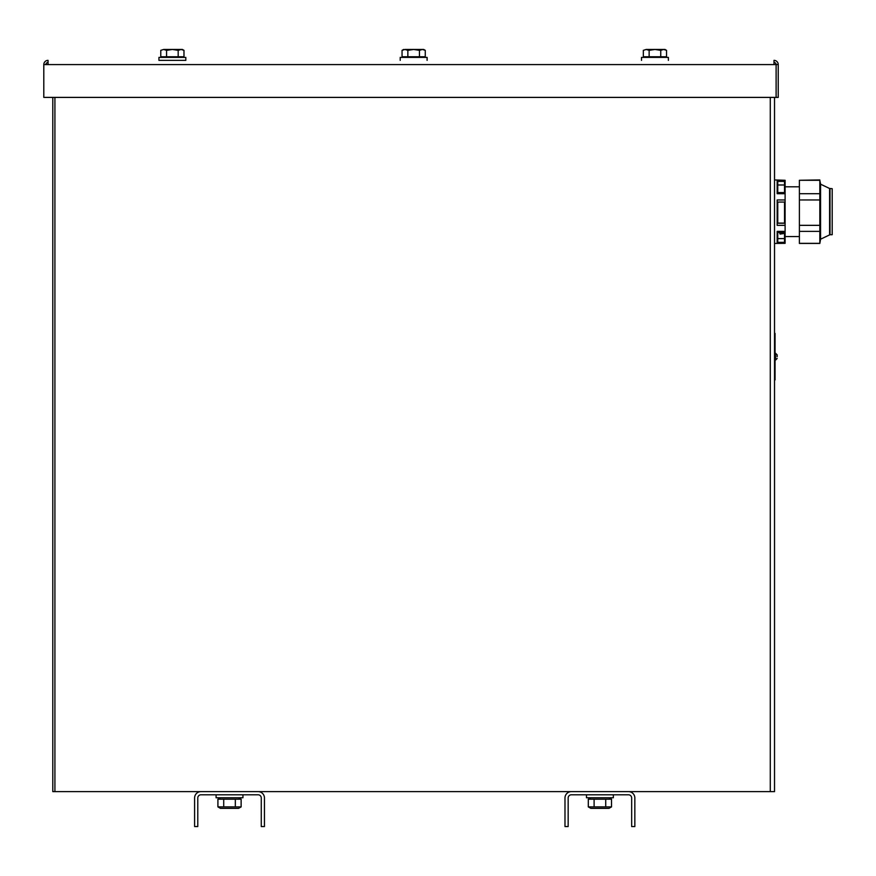 <?xml version="1.0" encoding="UTF-8"?>
<svg xmlns="http://www.w3.org/2000/svg" width="876" height="876" viewBox="0 0 876 876"><rect width="100%" height="100%" fill="white"/><g stroke="black" fill="none" stroke-linecap="round" stroke-linejoin="round"><path stroke-width="1.31" d="M605.732 791.619L774.526 791.619L774.526 97.4M594.092 791.619L235.348 791.619M223.709 791.619L54.914 791.619L54.914 97.4M774.526 791.619L774.526 789.495L774.526 791.619M52.79 97.4L52.79 791.619L54.914 791.619M774.001 62.481A2.113 2.113 0 0 1 776.114 64.594L778.227 64.594L778.227 97.4L776.114 97.4L776.114 64.594L774.001 64.594L774.001 60.356A4.238 4.238 0 0 1 778.227 64.594M776.114 97.4L43.8 97.4L43.8 64.594L774.001 64.594M166.528 60.356L179.788 60.356M43.8 64.594A4.238 4.238 0 0 1 48.038 60.356L48.038 64.594M48.038 62.481A2.113 2.113 0 0 0 45.913 64.594M194.603 826.539L194.603 797.97A6.351 6.351 0 0 1 200.954 791.619L258.091 791.619A6.351 6.351 0 0 1 264.442 797.97L264.442 826.539L261.267 826.539L261.267 797.97A3.175 3.175 0 0 0 258.091 794.795L200.954 794.795A3.175 3.175 0 0 0 197.779 797.97L197.779 826.539L194.603 826.539M564.987 826.539L564.987 797.97A6.351 6.351 0 0 1 571.338 791.619L628.486 791.619A6.351 6.351 0 0 1 634.837 797.97L634.837 826.539L631.662 826.539L631.662 797.97A3.175 3.175 0 0 0 628.486 794.795L571.338 794.795A3.175 3.175 0 0 0 568.163 797.97L568.163 826.539L564.987 826.539M819.827 180.281L820.56 184.08L820.56 239.312L819.827 243.44L819.827 180.281L799.394 180.281L819.827 179.941M819.827 243.44L799.394 243.44L799.394 199.958L819.827 199.958M799.394 225.34L819.827 225.34M799.394 199.958L799.394 193.695L819.827 193.695M799.394 193.695L799.394 180.281M830.01 188.679L830.01 234.713L832.2 234.713L832.2 188.679L829.594 188.482L829.594 234.899L820.56 239.203M799.394 243.342L819.827 243.342M799.394 231.374L819.827 231.374M779.673 233.235L783.396 233.596L780.056 234.089L780.056 233.235M780.056 233.465L782.542 233.465M777.757 232.37L777.757 238.611L784.524 238.611L784.524 232.37L784.524 242.345L777.757 242.345L777.757 232.37L784.524 232.37M777.757 202.071L777.757 223.084L784.524 223.084L784.524 202.071L784.524 223.227L777.757 223.227L777.757 202.071L784.524 202.071M784.524 192.578L777.757 192.578L777.757 181.398L784.524 181.398L784.524 192.578L784.524 184.989L777.757 184.989L777.757 192.578M777.165 243.342L777.165 231.374L785.104 231.374L785.104 243.342L777.165 243.342M777.165 225.34L777.165 199.958L785.104 199.958L785.104 225.34L777.165 225.34M777.165 193.695L777.165 180.281L785.104 180.281L785.104 193.695L777.165 193.695M785.104 231.374L785.104 225.34M785.104 199.958L785.104 193.695M785.104 180.281L774.526 179.941L774.526 243.44L785.104 243.342M427.105 57.4L427.105 60.356L427.105 57.4L400.222 57.4L400.222 60.356M216.087 794.795L216.087 797.751L242.959 797.751L242.959 794.795L242.959 797.751M586.471 797.751L586.471 794.795L586.471 797.751L613.353 797.751L613.353 794.795L613.353 797.751M611.525 806.884L609.017 808.34L590.807 808.34L588.3 806.884L611.525 806.884L611.525 799.197L588.3 799.197L588.3 806.884M590.807 797.751L588.3 799.197M594.103 799.197L594.103 806.884M605.721 799.197L605.721 806.884M238.622 808.34L241.13 806.884L238.622 808.34L220.424 808.34L217.916 806.884L241.13 806.884L241.13 799.197L217.916 799.197L217.916 806.884L220.424 808.34M220.424 797.751L217.916 799.197M223.719 799.197L223.719 806.884M235.326 799.197L235.326 806.884M422.758 56.765L422.758 57.4L422.758 56.765M422.363 49.461L419.462 50.359L413.658 49.461L423.71 49.461L425.265 50.359L422.363 49.461M407.855 50.359L404.953 49.461L413.658 49.461L407.855 50.359L407.855 56.765L402.051 56.765L402.051 50.359L404.953 49.461L402.051 50.359L403.606 49.461M419.462 50.359L419.462 56.765L425.265 56.765L425.265 50.359L423.71 49.461M419.462 56.765L407.855 56.765M775.052 379.954L775.052 333.395M774.526 379.954L774.526 333.395M777.165 356.674L777.165 354.879L777.165 356.674M775.052 360.058L775.588 353.291L775.588 360.058L777.165 358.47L775.052 360.058M663.647 49.461L660.745 50.359L654.941 49.461L664.993 49.461L666.548 50.359L663.647 49.461M649.138 50.359L646.236 49.461L654.941 49.461L649.138 50.359L649.138 56.765L643.334 56.765L643.334 50.359L646.236 49.461L643.334 50.359M660.745 50.359L660.745 56.765L666.548 56.765L666.548 50.359M660.745 56.765L649.138 56.765M664.041 56.765L664.041 57.4L664.041 56.765M668.377 60.356L668.377 57.4L641.506 57.4L641.506 60.356L641.506 57.4M181.08 49.461L178.178 50.359L172.375 49.461L182.427 49.461L183.982 50.359L181.08 49.461M166.571 50.359L163.67 49.461L172.375 49.461L166.571 50.359L166.571 56.765L160.768 56.765L160.768 50.359L163.67 49.461L160.768 50.359M178.178 50.359L178.178 56.765L183.982 56.765L183.982 50.359L182.427 49.461M178.178 56.765L166.571 56.765M181.474 56.765L181.474 57.4L181.474 56.765M158.939 60.356L185.821 60.356L185.821 57.4L158.939 57.4L158.939 60.356L158.939 57.4M770.289 791.619L770.289 97.4M829.594 188.482L820.56 184.179M785.104 236.564L799.394 236.564L785.104 236.564M785.104 186.818L799.394 186.818M820.56 184.08L820.297 182.591M609.017 797.751L611.525 799.197M238.622 797.751L241.13 799.197M404.559 56.765L404.559 57.4L404.559 56.765M775.588 353.291L777.165 354.879L775.588 353.291M645.842 56.765L645.842 57.4L645.842 56.765M163.275 56.765L163.275 57.4L163.275 56.765"/></g></svg>
